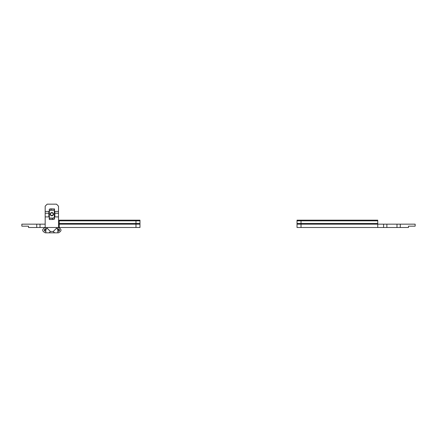<?xml version="1.0" encoding="UTF-8"?>
<svg xmlns="http://www.w3.org/2000/svg" width="437" height="437" viewBox="0 0 437 437"><rect width="100%" height="100%" fill="white"/><g stroke="black" fill="none" stroke-linecap="round" stroke-linejoin="round"><path stroke-width="0.66" d="M301.027 227.497L297.029 227.497L297.029 220.166L301.027 220.166L301.027 224.165L377.748 224.165L377.748 227.497L383.599 227.497L383.599 224.165L301.027 224.165L301.027 227.497L377.748 227.497M400.259 224.165L400.259 227.497L408.486 227.497L408.486 226.164L415.15 226.164L415.15 224.165L383.599 224.165M400.259 227.497L383.599 227.497M396.993 227.497L396.993 224.165M386.876 224.165L386.876 227.497M59.252 224.165L59.252 223.498L135.973 223.498L135.973 224.165L59.252 224.165L135.973 224.165L135.973 227.497L59.252 227.497L59.252 224.165L58.514 224.165M59.252 227.497L56.515 227.497L56.515 228.234L53.248 231.501L54.581 232.834L58.432 232.834C61.857 231.053 61.857 229.278 58.432 227.497M36.741 224.165L21.85 224.165L21.85 226.164L28.514 226.164L28.514 227.497L36.741 227.497L36.741 224.165L45.18 224.165M40.007 224.165L40.007 227.497L36.741 227.497M40.007 227.497L45.18 227.497L45.18 206.166L47.18 204.166L56.515 204.166L58.514 206.166L58.514 211.432L54.849 211.432L54.849 216.899L58.514 216.899L58.514 227.497M139.971 223.498L135.973 223.498L135.973 220.832L59.252 220.832L59.252 220.166L135.973 220.166L135.973 220.832L139.971 220.832L139.971 227.497L135.973 227.497M59.252 223.498L59.252 220.832M297.029 223.498L377.748 223.498L377.748 224.165M297.029 220.832L377.748 220.832L377.748 223.498M301.027 220.166L377.748 220.166L377.748 220.832M53.483 214.168A1.633 1.633 0 0 1 51.031 215.583A1.633 1.633 0 0 1 51.031 212.753A1.633 1.633 0 0 1 53.483 214.168M53.183 214.168A1.333 1.333 0 0 1 51.178 215.321A1.333 1.333 0 0 1 51.178 213.01A1.333 1.333 0 0 1 53.183 214.168M49.179 218.096L49.348 219.5L52.516 219.5A4.665 4.665 0 0 0 54.417 219.095L54.516 209.001L51.178 208.837A4.665 4.665 0 0 0 49.277 209.241L49.348 219.5M49.283 210.705L49.299 209.285A4.616 4.616 0 0 1 51.178 208.881L54.516 209.001L54.346 210.121L51.178 210.121A3.381 3.381 0 0 0 49.283 210.705M54.516 210.235L54.346 208.837M54.412 217.631L54.396 219.052A4.616 4.616 0 0 1 52.516 219.45L49.348 219.45L49.348 218.216L52.516 218.216A3.381 3.381 0 0 0 54.412 217.631M54.516 218.942L54.516 217.533M52.516 219.5L52.516 218.096L49.348 218.096L49.348 210.798A3.267 3.267 0 0 1 51.178 210.235L50.932 208.842M52.932 219.483L53.429 219.407M53.598 219.374L54.095 219.221L53.598 219.374M50.097 208.962L49.599 209.11L50.097 208.962M50.763 208.853L50.266 208.924M50.446 231.501L47.18 228.234L45.847 229.567L45.847 232.834L49.113 232.834L50.446 231.501L53.248 231.501M45.262 227.497C41.837 229.278 41.837 231.053 45.262 232.834L45.847 232.834M49.113 232.834L54.581 232.834M47.18 228.234L47.18 227.497L45.847 227.497L45.847 229.567M57.848 232.834L57.848 229.567L56.515 228.234M57.848 229.567L57.848 227.497M56.515 227.497L47.18 227.497M57.903 229.354A1.065 1.065 0 0 0 57.848 229.409L58.46 229.201M58.46 231.129L57.848 230.938A1.065 1.065 0 0 0 57.903 230.976M45.847 230.949A0.978 0.978 0 0 1 44.541 229.512A0.978 0.978 0 0 1 45.847 229.381M45.847 230.49A0.666 0.666 0 0 1 44.842 230.681A0.666 0.666 0 0 1 44.842 229.654A0.666 0.666 0 0 1 45.847 229.846M57.848 229.54A0.978 0.978 0 0 1 59.574 230.168A0.978 0.978 0 0 1 57.848 230.791M59.263 230.168A0.666 0.666 0 0 1 58.263 230.741A0.666 0.666 0 0 1 58.263 229.589A0.666 0.666 0 0 1 59.263 230.168M45.847 227.497L45.18 227.497M58.514 216.899L58.514 213.234L54.849 213.234M58.514 213.234L58.514 211.432M45.18 216.899L48.846 216.899L48.846 213.234L45.18 213.234M48.846 213.234L48.846 211.432L45.18 211.432M139.971 224.165L135.973 224.165L139.971 224.165M135.973 220.166L139.971 220.166L139.971 220.832M297.029 224.165L301.027 224.165L297.029 224.165M51.178 210.235L54.346 210.235L54.346 217.533A3.267 3.267 0 0 1 52.516 218.096"/></g></svg>
